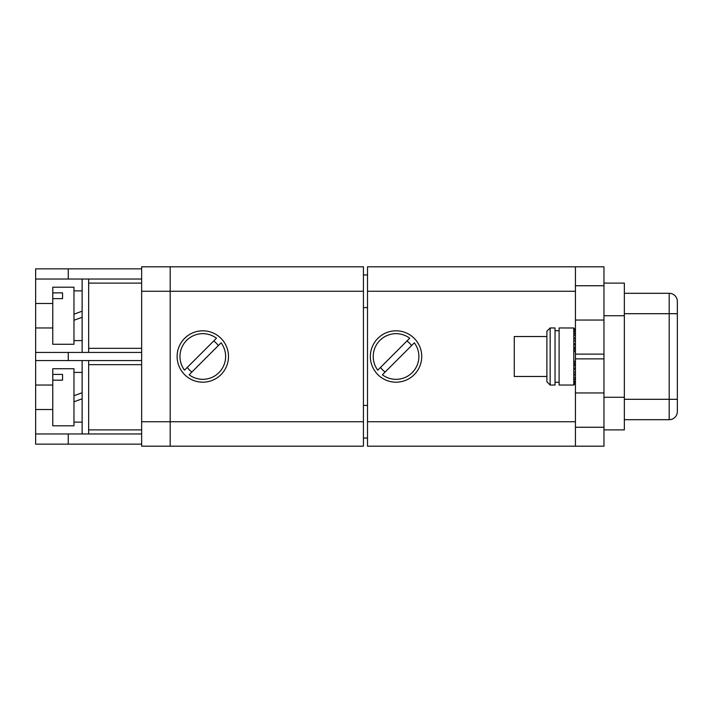 <?xml version="1.0" encoding="UTF-8"?>
<svg xmlns="http://www.w3.org/2000/svg" width="713" height="713" viewBox="0 0 713 713"><rect width="100%" height="100%" fill="white"/><g stroke="black" fill="none" stroke-linecap="round" stroke-linejoin="round"><path stroke-width="1.07" d="M396.045 330.814A25.686 25.686 0 0 0 370.359 356.5A25.686 25.686 0 0 0 396.045 382.186A25.686 25.686 0 0 0 421.731 356.5A25.686 25.686 0 0 0 396.045 330.814M546.889 336.527L514.278 336.527L514.278 376.473L546.889 376.473M367.507 266.805L603.964 266.805L603.964 285.744L575.427 285.744L575.427 266.814L367.507 266.805L367.507 446.186L575.427 446.186L575.427 427.256L603.964 427.256L603.964 392.943L575.427 392.943L575.427 427.256M575.427 392.943L575.427 358.88L603.964 358.88L603.964 392.943M575.427 354.12L575.427 320.057L603.964 320.057L603.964 354.12L575.427 354.12L575.427 358.88M575.427 285.744L575.427 320.057M603.964 320.057L603.964 285.744M603.964 354.12L603.964 358.88M603.964 427.256L603.964 446.195L367.507 446.195M603.964 283.114L624.347 283.114L624.347 429.886L603.964 429.886M228.49 356.5A25.686 25.686 0 0 0 202.804 330.814A25.686 25.686 0 0 0 177.118 356.5A25.686 25.686 0 0 0 202.804 382.186A25.686 25.686 0 0 0 228.49 356.5M363.434 274.96L367.507 274.96M367.507 307.579L363.434 307.579M363.434 405.421L367.507 405.421M367.507 438.04L363.434 438.04M363.434 266.805L363.434 291.269L170.184 291.269L170.184 266.805L363.434 266.805M363.434 421.731L363.434 446.195L170.184 446.195L170.184 421.731L363.434 421.731L363.434 291.269M141.646 421.731L170.184 421.731L170.184 291.269L141.646 291.269L141.646 266.805L170.184 266.805L170.184 446.195L141.646 446.195L141.646 291.269M35.65 268.846L68.261 268.846L68.261 279.041L35.65 279.041L35.65 268.846M141.646 268.846L68.261 268.846M141.646 444.154L35.65 444.154L35.65 409.503L52.771 409.503M52.771 385.038L35.65 385.038L35.65 409.503M35.65 385.038L35.65 327.962L52.771 327.962M52.771 303.497L35.65 303.497L35.65 327.962M35.65 303.497L35.65 279.041M141.646 279.041L68.261 279.041M35.65 352.427L141.646 352.427M35.65 433.959L141.646 433.959M141.646 360.573L35.65 360.573M68.261 433.959L68.261 444.154M68.261 352.427L68.261 360.573M213.704 340.992A18.957 18.957 0 0 1 218.312 345.6M191.904 372.008A18.957 18.957 0 0 1 187.287 367.4M189.132 374.788A22.834 22.834 0 0 0 221.083 342.828L189.132 374.788M216.476 338.212A22.834 22.834 0 0 0 184.515 370.172L216.476 338.212M406.945 340.992A18.957 18.957 0 0 1 411.561 345.6M385.145 372.008A18.957 18.957 0 0 1 380.537 367.4M382.373 374.788A22.834 22.834 0 0 0 414.333 342.828L382.373 374.788M409.717 338.212A22.834 22.834 0 0 0 377.765 370.172L409.717 338.212M624.347 293.31L669.195 293.31A8.155 8.155 0 0 1 677.35 301.465L677.35 411.535A8.155 8.155 0 0 1 669.195 419.69L624.347 419.69M677.35 407.462L677.35 399.307L669.195 399.307L669.195 313.693L624.347 313.693M73.974 314.175L82.129 311.207M82.129 317.285L73.974 320.253M82.129 352.427L82.129 279.041M88.653 352.427L88.653 279.041M73.974 344.272L73.974 287.196L52.771 287.196L52.771 344.272L73.974 344.272M52.771 292.874L62.557 292.874L62.557 298.64L52.771 298.64M62.557 292.874L62.557 298.64M73.974 395.715L82.129 392.747M82.129 398.825L73.974 401.793M82.129 433.959L82.129 360.573M88.653 433.959L88.653 360.573M73.974 425.804L73.974 368.728L52.771 368.728L52.771 425.804L73.974 425.804M52.771 374.414L62.557 374.414L62.557 380.181L52.771 380.181M62.557 374.414L62.557 380.181M573.796 327.989L559.117 327.962L559.117 385.038L573.796 385.038L573.796 327.989L575.427 329.745L573.796 327.989M555.044 385.038L555.044 327.962L550.151 327.962L550.151 385.038L555.044 385.038M550.151 385.038L546.889 381.776L546.889 331.224L550.151 327.962M574.598 368.585L575.427 369.806M573.796 362.846L575.427 364.869M575.427 348.131L573.796 350.154M575.427 343.194L574.598 344.415M559.117 382.284L555.044 382.284M555.044 330.716L559.117 330.716M573.796 385.011L575.427 383.255L573.796 385.011M575.427 381.607L573.796 383.728M575.427 378.246L573.796 380.582M573.796 381.803L575.427 381.099M575.427 373.398L573.796 375.796M573.796 377.525L575.427 377.435M575.427 367.409L573.796 369.699M573.796 371.812L575.427 372.346M575.427 360.671L573.796 362.694M573.796 365.065L575.427 366.179M575.427 346.821L573.796 347.935M573.796 350.306L575.427 352.329M575.427 340.654L573.796 341.188M573.796 343.301L575.427 345.591M575.427 335.565L573.796 335.475M573.796 337.204L575.427 339.602M575.427 331.901L573.796 331.197M573.796 332.418L575.427 334.754M575.427 329.914L573.796 328.64M573.796 329.272L575.427 331.393M573.796 384.36L575.427 383.086M575.427 291.269L367.507 291.269M575.427 421.731L367.507 421.731M624.347 315.734L603.964 315.734M603.964 397.266L624.347 397.266M624.347 399.307L669.195 399.307L669.195 419.69M677.35 313.693L669.195 313.693L669.195 293.31M88.653 348.345L141.646 348.345M88.653 283.114L141.646 283.114M73.974 340.6L82.129 340.6M73.974 290.859L82.129 290.859M88.653 429.886L141.646 429.886M88.653 364.655L141.646 364.655M73.974 422.141L82.129 422.141M73.974 372.4L82.129 372.4"/></g></svg>
